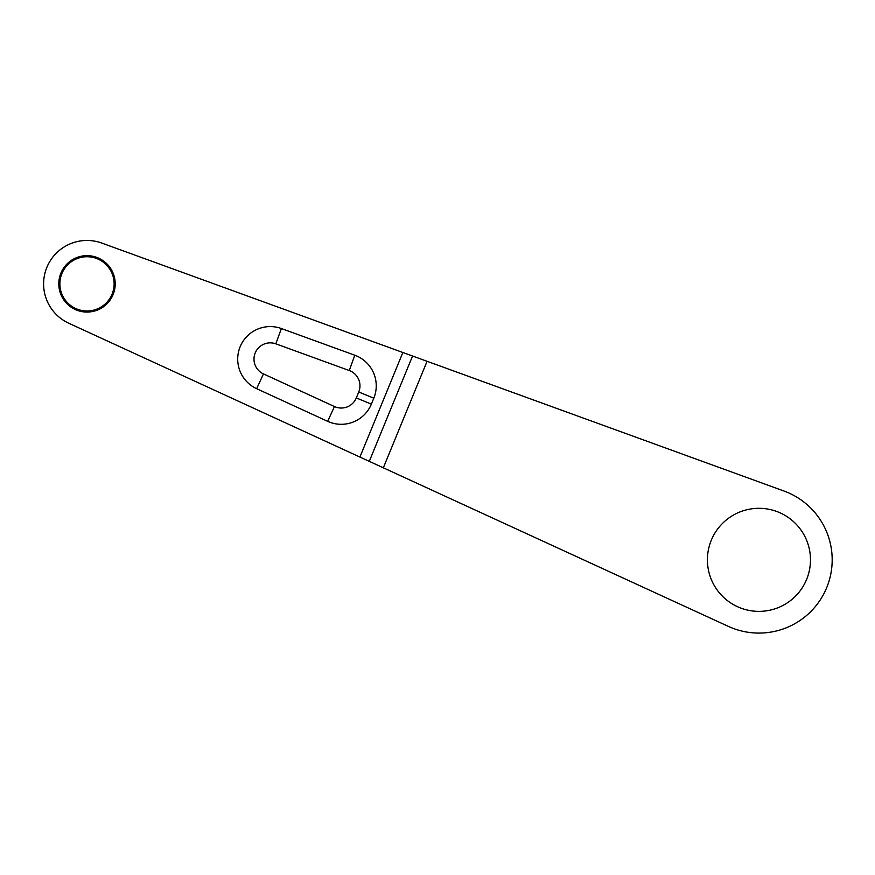 <?xml version="1.0" encoding="UTF-8"?>
<svg xmlns="http://www.w3.org/2000/svg" width="875" height="875" viewBox="0 0 875 875"><rect width="100%" height="100%" fill="white"/><g stroke="black" fill="none" stroke-linecap="round" stroke-linejoin="round"><path stroke-width="1.31" d="M327.666 421.334A32.55 32.55 0 0 0 371.361 404.119L373.8 398.191A32.55 32.55 0 0 0 354.812 355.228L281.378 328.541A32.55 32.55 0 0 0 240.144 346.763A32.55 32.55 0 0 0 256.659 388.697L327.666 421.334L334.458 406.547A16.275 16.275 0 0 0 356.311 397.939L371.361 404.119M810.48 559.847A51.537 51.537 0 0 0 758.953 508.309A51.537 51.537 0 0 0 707.416 559.847A51.537 51.537 0 0 0 758.953 611.373A51.537 51.537 0 0 0 810.48 559.847M383.327 467.808L728.372 626.391A73.227 73.227 0 0 0 826.689 587.672A73.227 73.227 0 0 0 783.967 491.017L412.552 356.016L369.283 461.355L383.327 467.808L427.066 361.298M402.861 352.494L101.817 243.075A43.4 43.4 0 0 0 46.856 267.367A43.4 43.4 0 0 0 68.873 323.291L359.92 457.056L402.861 352.494L412.552 356.016M86.997 310.975A27.125 27.125 0 0 0 114.122 283.861A27.125 27.125 0 0 0 86.997 256.736A27.125 27.125 0 0 0 59.872 283.861A27.125 27.125 0 0 0 86.997 310.975M86.997 312.069A28.208 28.208 0 0 0 115.205 283.861A28.208 28.208 0 0 0 86.997 255.653A28.208 28.208 0 0 0 58.789 283.861A28.208 28.208 0 0 0 86.997 312.069M359.92 457.056L369.283 461.355M256.659 388.697L263.462 373.909L334.458 406.547M354.812 355.228L349.256 370.53L275.811 343.831L281.378 328.541M275.811 343.831A16.275 16.275 0 0 0 255.205 352.942A16.275 16.275 0 0 0 263.462 373.909M356.311 397.939L358.75 392L373.8 398.191M358.75 392A16.275 16.275 0 0 0 349.256 370.53"/></g></svg>
